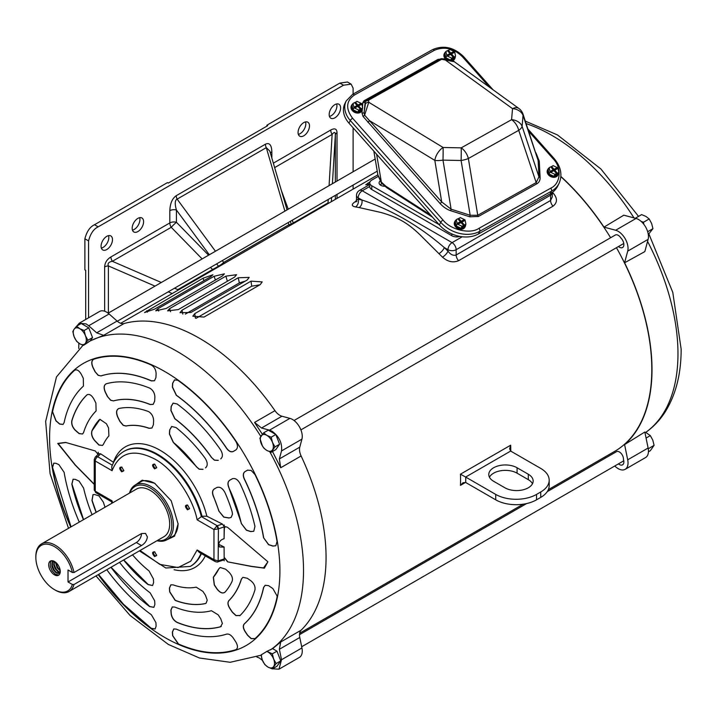 <?xml version="1.0" encoding="UTF-8"?>
<svg xmlns="http://www.w3.org/2000/svg" width="717" height="717" viewBox="0 0 717 717"><rect width="100%" height="100%" fill="white"/><g stroke="black" fill="none" stroke-linecap="round" stroke-linejoin="round"><path stroke-width="1.08" d="M455.268 56.589A5.772 4.427 -153.5 0 1 454.91 58.31A5.772 4.427 -153.5 0 1 453.467 59.816A5.772 4.427 -153.5 0 1 451.809 60.389M452.615 60.739A5.772 4.427 26.5 0 0 453.135 60.479A5.772 4.427 26.5 0 0 454.578 58.973L454.91 58.31M446.852 59.161A5.772 4.427 -153.5 0 1 445.535 57.987A5.772 4.427 -153.5 0 1 444.576 53.157L444.244 53.82A5.772 4.427 26.5 0 0 445.203 58.651A5.772 4.427 26.5 0 0 445.544 59.009M444.576 53.157A5.772 4.427 -153.5 0 1 445.732 51.83M445.857 57.817L444.925 53.452L445.911 51.463L446.852 55.827L445.857 57.817L450.079 59.816M446.852 55.827L451.665 58.113L453.189 57.297L452.364 58.955L455.555 56.034L454.56 58.014L450.805 60.031M455.555 56.034L454.614 51.66L449.801 49.383L447.829 51.095M453.189 57.297L450.67 54.384L448.152 55.738L447.435 54.904L449.953 53.56L447.435 50.647L445.911 51.463M451.665 58.113L450.724 60.004M448.277 50.199L450.796 53.103L449.971 54.761L449.577 54.313M450.796 53.103L453.314 51.749L454.031 52.583L451.513 53.936L454.031 56.849M448.152 55.738L449.953 53.56M451.065 54.842L451.513 53.936M453.207 58.498L452.812 58.05M453.314 51.749L452.49 53.408L449.971 54.761M362.39 108.545A5.772 4.427 -153.5 0 1 362.031 110.266A5.772 4.427 -153.5 0 1 360.588 111.771A5.772 4.427 -153.5 0 1 352.656 109.934A5.772 4.427 -153.5 0 1 351.697 105.103A5.772 4.427 -153.5 0 1 352.854 103.786M351.697 105.103L351.366 105.766A5.772 4.427 26.5 0 0 352.334 110.597A5.772 4.427 26.5 0 0 360.257 112.435A5.772 4.427 26.5 0 0 361.7 110.92L362.031 110.266M352.979 109.764L352.047 105.399L353.042 103.409L353.974 107.783L352.979 109.764L357.801 112.049L361.682 109.97L362.677 107.98L361.735 103.615L356.923 101.33L354.951 103.051M353.974 107.783L358.787 110.059L360.31 109.244L357.792 106.34L355.273 107.693L354.557 106.86L357.075 105.507L354.557 102.594L353.042 103.409M358.787 110.059L357.801 112.049M360.31 109.244L359.486 110.902L360.328 110.454L361.153 108.796L362.677 107.98M355.399 102.146L357.917 105.058L357.093 106.708L356.699 106.259M357.917 105.058L360.436 103.705L361.162 104.539L358.634 105.883L361.153 108.796M355.273 107.684L357.075 105.507M358.186 106.788L358.634 105.883M360.328 110.454L359.934 110.006M360.436 103.705L359.611 105.363L357.093 106.708M377.895 174.975L381.363 182.127L376.613 154.272M381.247 182.736L381.247 182.736A3.46 0.78 -39.1 0 1 381.363 182.127L385.934 186.268A3.46 2.106 -57.2 0 0 386.624 187.603L381.247 182.736L377.931 175.172M465.647 224.762A5.772 4.427 -153.5 0 1 465.279 226.473A5.772 4.427 -153.5 0 1 463.836 227.988A5.772 4.427 -153.5 0 1 455.913 226.151A5.772 4.427 -153.5 0 1 454.945 221.32A5.772 4.427 -153.5 0 1 456.102 219.994M454.945 221.32L454.623 221.983A5.772 4.427 26.5 0 0 455.582 226.814A5.772 4.427 26.5 0 0 463.505 228.651A5.772 4.427 26.5 0 0 464.948 227.137L465.279 226.473M456.236 225.98L455.295 221.616L456.29 219.626L457.222 223.991L456.236 225.98L461.049 228.266L464.93 226.187L465.925 224.197L464.992 219.832L460.171 217.547L458.199 219.259M457.222 223.991L462.044 226.276L463.558 225.461L461.049 222.557L458.522 223.901L457.805 223.077L460.323 221.723L457.813 218.81L456.29 219.626M462.044 226.276L461.049 228.266M463.558 225.461L462.734 227.119L463.576 226.671L464.401 225.013L465.925 224.197M458.647 218.362L461.165 221.275L460.341 222.924L459.947 222.476M461.165 221.275L463.693 219.922L464.41 220.746L461.882 222.1L464.401 225.013M458.522 223.901L460.323 221.723M461.434 223.005L461.882 222.1M463.576 226.671L463.191 226.214M462.868 221.58L460.341 222.924M463.693 219.922L462.859 221.571M558.525 172.806A5.772 4.427 -153.5 0 1 558.158 174.527A5.772 4.427 -153.5 0 1 556.715 176.032A5.772 4.427 -153.5 0 1 548.792 174.204A5.772 4.427 -153.5 0 1 547.824 169.373A5.772 4.427 -153.5 0 1 548.98 168.047M547.824 169.373L547.501 170.037A5.772 4.427 26.5 0 0 548.46 174.867A5.772 4.427 26.5 0 0 556.383 176.696A5.772 4.427 26.5 0 0 557.826 175.19L558.158 174.527M549.114 174.034L548.173 169.66L549.168 167.679L550.1 172.044L549.114 174.034L553.927 176.319L557.808 174.231L558.803 172.25L557.871 167.877L553.049 165.591L551.077 167.312M550.1 172.044L554.922 174.33L556.437 173.514L553.927 170.601L551.4 171.955L550.683 171.121L553.201 169.768L550.692 166.864L549.168 167.679M554.922 174.33L553.927 176.319M556.437 173.514L555.612 175.172L558.803 172.25M551.525 166.407L554.044 169.32L553.219 170.978L552.825 170.521M554.044 169.32L556.571 167.966L557.288 168.8L554.761 170.153L557.279 173.066M551.4 171.955L553.201 169.768M554.313 171.049L554.761 170.153M556.455 174.715L556.06 174.267M555.747 169.624L553.219 170.978M556.571 167.966L555.738 169.624M462.501 56.786A2.312 0.69 138.4 0 0 462.492 56.795A2.312 0.69 -41.6 0 1 463.549 56.58C453.915 47.25 443.59 44.92 432.593 49.616L352.567 94.375L346.212 100.918A23.096 17.719 26.5 0 0 350.29 120.501L440.731 222.297A28.868 22.155 26.5 0 0 479.763 231.304L551.498 191.179A28.868 22.155 -153.5 0 0 551.794 191.009A28.868 22.155 26.5 0 0 559.018 183.462C562.657 175.047 560.981 166.676 553.99 158.376A2.312 0.69 138.4 0 0 552.932 158.574C562.164 167.411 560.757 183.57 550.97 188.051L478.965 228.329C470.182 234.513 450.482 229.816 443.043 220.047L352.612 118.251C345.495 108.715 346.078 100.98 354.359 95.065L434.377 50.307C444.271 46.13 453.646 48.29 462.492 56.795L489.505 87.205M469.734 216.794L478.409 216.489A1.73 0.986 60.8 0 1 477.755 215.27L470.173 215.27L469.734 216.794L450.67 210.699L451.11 209.185L441.699 201.916A1.73 0.511 -41.6 0 1 440.032 203.476C443.312 207.025 446.852 209.436 450.67 210.699M365.76 100.721L368.61 100.156L441.457 59.412L440.874 59.161L454.318 61.734C453.96 60.828 450.85 59.905 444.997 58.964L444.872 59.672L512.521 108.652A11.544 9.151 4.9 0 1 523.043 115.347L538.126 160.509L538.942 176.803L536.182 182.593A1.73 0.986 -119.2 0 0 536.827 183.812C539.085 182.503 540.17 180.379 540.098 177.431A1.73 1.022 -2.9 0 1 538.942 176.803L522.11 126.371A11.544 4.732 161.5 0 1 518.732 130.324A11.544 6.561 -119.2 0 0 511.588 119.676A11.544 9.151 4.9 0 1 522.11 126.371L523.043 115.347A11.544 4.732 161.5 0 0 523.016 114.128L538.126 160.509A1.73 1.022 177.1 0 0 539.274 161.137L535.931 152.829M367.83 122.213A1.73 0.511 138.4 0 0 369.497 120.653L364.612 115.168A1.73 0.592 -37.5 0 1 363.017 116.396L440.032 203.476M523.016 114.128A11.544 11.544 0 0 0 518.83 108.437L518.83 108.437A11.544 6.668 -54.1 0 0 512.521 108.652L511.588 119.676L461.21 147.854L443.088 147.487A11.544 0.448 91.2 0 1 442.981 160.124A11.544 3.513 170.6 0 1 434.816 160.384A11.544 6.068 -58.7 0 1 443.088 147.487L368.744 102.262L364.612 115.168L364.102 112.497A1.73 1.058 4.6 0 1 361.995 113.017L363.017 116.396M365.195 101.357A1.73 0.986 60.8 0 1 363.967 100.792L362.838 102.513A1.73 1.058 -175.4 0 0 364.944 101.993L365.545 101.052M440.363 59.144L437.944 59.412A1.73 0.986 -119.2 0 0 438.41 59.816M346.212 100.918L344.895 103.562A23.096 17.719 26.5 0 0 348.973 123.154L439.404 224.941A28.868 22.155 26.5 0 0 478.445 233.957L550.172 193.832A28.868 22.155 26.5 0 0 550.477 193.662A28.868 22.155 26.5 0 0 557.701 186.115L559.018 183.462M468.362 158.502A11.544 3.513 170.6 0 1 461.103 160.5L470.173 215.27L451.11 209.185L442.981 160.124L461.103 160.5A11.544 0.448 91.2 0 0 461.21 147.854A11.544 6.561 60.8 0 1 468.362 158.502L518.732 130.324L536.182 182.593L477.755 215.27L468.362 158.502M365.392 104.055L365.267 101.456L368.61 100.156L368.744 102.262A3.46 2.734 176.4 0 0 365.392 104.055L364.102 112.497L365.231 101.509A1.73 1.192 -148.8 0 1 365.356 101.088A1.73 1.192 -148.8 0 1 365.374 101.061M454.318 61.734L518.83 108.437M365.267 101.456A1.73 1.156 -147.8 0 1 365.392 101.034L441.107 58.677M441.457 59.412L439.638 59.394M380.091 184.816A5.772 3.334 180 0 1 382.125 183.758M439.136 224.636L371.782 185.757A6.928 3.997 180 0 1 369.757 182.925L369.757 186.698A6.928 3.997 0 0 0 371.782 189.53L451.8 235.723A6.928 3.997 0 0 0 459.92 236.431M384.778 186.259A5.772 3.334 180 0 1 379.078 182.925A5.772 3.334 180 0 1 380.073 181.051M369.757 182.925A6.928 3.997 180 0 1 371.782 180.101L378.191 176.4M88.558 317.828L88.558 240.894C90.423 233.67 93.631 228.992 98.175 226.85L94.501 224.726C89.957 226.868 86.748 231.555 84.884 238.77L84.884 269.888L85.699 270.354L85.699 319.477M266.867 126.156L266.867 125.215L267.683 125.69L168.271 183.077L167.455 182.611L94.501 224.726M101.339 248.109A8.084 4.669 120 0 0 103.105 247.41A8.084 4.669 120 0 0 108.536 235.633M132.448 230.148A8.084 4.669 120 0 0 134.204 229.449A8.084 4.669 120 0 0 139.645 217.681M329.453 116.405A8.084 4.669 120 0 0 331.218 115.706A8.084 4.669 120 0 0 336.649 103.938M298.344 134.366A8.084 4.669 120 0 0 300.109 133.667A8.084 4.669 120 0 0 305.55 121.899M266.867 125.215L339.813 83.1L343.488 85.215L351.133 84.14L353.114 88.155L353.114 94.07M351.133 84.14L347.458 82.016L339.813 83.1M98.175 226.85L343.488 85.215M353.114 127.814L353.114 171.757M353.114 185.094L353.114 189.118M137.879 218.371A8.084 4.669 120 0 0 132.6 225.496A8.084 4.669 120 0 0 133.846 231.967A8.084 4.669 120 0 0 137.879 231.573A8.084 4.669 120 0 0 143.167 224.448A8.084 4.669 120 0 0 141.921 217.977A8.084 4.669 120 0 0 137.879 218.371M303.784 122.589A8.084 4.669 120 0 0 298.505 129.714A8.084 4.669 120 0 0 299.742 136.185A8.084 4.669 120 0 0 303.784 135.791A8.084 4.669 120 0 0 309.063 128.666A8.084 4.669 120 0 0 307.826 122.195A8.084 4.669 120 0 0 303.784 122.589M106.779 236.332A8.084 4.669 120 0 0 101.5 243.457A8.084 4.669 120 0 0 102.737 249.928A8.084 4.669 120 0 0 106.779 249.534A8.084 4.669 120 0 0 112.058 242.409A8.084 4.669 120 0 0 110.821 235.929A8.084 4.669 120 0 0 106.779 236.332M334.893 104.628A8.084 4.669 120 0 0 329.614 111.753A8.084 4.669 120 0 0 330.851 118.233A8.084 4.669 120 0 0 334.893 117.83A8.084 4.669 120 0 0 340.172 110.705A8.084 4.669 120 0 0 338.935 104.234A8.084 4.669 120 0 0 334.893 104.628M270.408 153.142A5.772 3.334 180 0 1 271.842 151.771C271.582 144.915 269.44 142.387 265.415 144.207A5.772 3.334 -120 0 0 266.303 147.657L284.9 211.139M215.45 251.237L177.135 199.129A5.772 3.334 60 0 1 176.257 195.687C172.277 198.403 170.135 203.404 169.83 210.673A5.772 3.334 180 0 1 176.427 210.027L176.427 222.288L208.593 255.198M161.316 282.489L112.345 261.311L171.238 227.307A5.772 0.52 135.7 0 1 176.427 222.288A5.772 3.334 180 0 0 169.83 222.933A5.772 3.334 -120 0 0 171.238 227.307L202.131 258.927M332.41 183.713L335.341 134.904A5.772 3.334 180 0 1 337.017 132.753C336.882 128.8 334.785 127.895 330.734 130.028A5.772 3.334 -120 0 0 332.141 134.411L329.076 185.64M335.341 182.019L335.341 134.904C335.341 131.865 334.274 131.695 332.141 134.411L274.647 167.608M287.042 209.902L269.807 151.081L266.303 147.657L177.135 199.129C174.894 200.088 174.661 203.718 176.427 210.027L209.328 254.768M108.375 313.06L108.375 265.935C107.425 263.444 108.751 261.902 112.345 261.311A5.772 3.334 60 0 1 110.929 256.937C106.923 259.42 104.834 262.745 104.655 266.912A5.772 3.334 180 0 1 108.375 265.935L155.033 286.119M290.385 221.302L291.236 224.224L288.897 224.762L223.668 262.413A5.772 1.228 143.7 0 1 218.56 266.186L216.588 263.91M218.981 266.554L218.56 266.186L212.59 269.529L177.798 289.623A5.772 1.909 113.4 0 1 177.583 290.457M293.558 223.498A5.772 3.334 -120 0 0 293.244 222.969L291.12 224.296M212.904 270.067A5.772 3.334 -120 0 0 212.59 269.529L210.484 267.441M289.372 225.918A5.772 3.334 -120 0 0 288.897 224.762L288.243 222.539M328.35 203.413A5.772 3.334 -120 0 0 328.036 202.875L293.244 222.969L292.276 220.209M262.323 660.052A9.24 5.333 60 0 1 261.445 655.777A9.24 5.333 60 0 1 261.535 654.585L261.051 655.024L262.323 660.052L264.788 664.569L267.979 667.088A9.24 5.333 60 0 1 262.323 660.052M65.937 442.497L58.167 443.554L75.419 465.091L94.241 484.217M132.528 554.841A88.989 51.373 -120 0 0 149.019 570.929L153.411 578.888L153.617 582.571L152.578 585.538L148.052 584.588A107.891 62.289 60 0 1 123.62 559.986M119.542 562.334A116.62 67.335 -120 0 0 150.149 592.851L154.657 600.783L154.872 604.449L153.859 607.344L149.62 606.573A135.199 78.063 60 0 1 110.947 567.299M106.77 569.71A144.269 83.297 -120 0 0 151.368 614.738L155.912 622.571L156.118 626.174L155.123 628.997L151.108 628.334A162.445 93.793 60 0 1 98.426 574.532M70.938 526.914A162.445 93.793 60 0 1 52.431 467.52L53.766 463.173L55.926 463.307L58.866 464.598L64.118 472.324A144.269 83.297 -120 0 0 79.273 522.093M83.45 519.682A135.199 78.063 60 0 1 71.825 484.172L73.071 479.234L75.285 479.377L79.094 481.134L83.593 488.071A116.62 67.335 -120 0 0 92.054 514.716M96.123 512.368A107.891 62.289 60 0 1 91.964 500.421L93.004 494.64L94.483 494.524L98.928 495.823L103.373 502.169A88.989 51.373 -120 0 0 105.04 507.224M94.241 484.405L75.222 465.109L57.736 443.411L65.641 442.434L95.271 450.957L98.032 454.363M76.979 325.948L79.229 323.215L86.157 323.905L88.693 325.751L109.101 313.965A13.856 8.004 -120 0 0 106.564 312.119A13.856 8.004 -120 0 0 99.636 311.429L79.229 323.215M289.928 418.37L269.511 430.146L272.048 431.231C279.218 436.554 282.373 443.124 281.512 450.93L301.929 439.145A13.856 8.004 -120 0 0 292.464 419.445A13.856 8.004 -120 0 0 289.928 418.37L281.942 416.227A11.544 6.668 60 0 1 274.961 410.662A178.963 103.329 -120 0 0 199.514 338.299A178.963 103.329 -120 0 0 124.068 323.546A11.544 6.668 60 0 1 117.095 321.055L109.101 313.965M113.519 400.911L110.642 400.283L107.38 396.429L105.282 392.244C103.472 387.888 103.786 385.074 106.224 383.792A135.199 78.063 60 0 1 149.62 388.085L150.319 388.435C153.259 390.514 154.773 393.418 154.872 397.155L154.657 401.117L153.214 404.334L150.149 404.54A116.62 67.335 -120 0 0 113.519 400.911L110.75 400.203L107.38 396.429M87.492 394.547L86.757 395.031C89.042 393.588 91.382 394.87 93.784 398.885L95.899 403.053L96.096 410.975A116.62 67.335 -120 0 0 83.593 432.476L82.598 433.982L79.094 433.624L75.285 430.317C72.39 427.287 71.234 424.061 71.825 420.655A135.199 78.063 60 0 1 86.757 395.031L87.429 394.574M86.874 394.977C80.17 401.511 75.195 410.052 71.951 420.601C71.359 423.998 72.507 427.215 75.402 430.245L79.202 433.543L82.545 434.009M99.986 419.302L92.081 430.729C91.113 433.713 91.955 436.922 94.599 440.337L99.036 444.979L102.522 445.418M75.097 369.972L74.443 370.375C76.683 369.076 78.942 370.348 81.236 374.202L83.315 378.298L83.423 386.105A144.269 83.297 -120 0 0 64.118 422.582L63.051 424.437L59.645 424.07L55.926 420.843L52.431 411.8A162.445 93.793 60 0 1 74.443 370.375L75.034 369.999M74.568 370.322C63.696 380.064 56.356 393.866 52.556 411.746L56.043 420.762L59.762 423.998L63.114 424.392M98.543 574.46L123.512 604.314L151.215 628.253L155.159 628.97M176.015 600.729L175.091 600.299L169.651 591.83L169.4 588.119L170.843 584.839L173.182 584.884A88.989 51.373 -120 0 0 196.225 587.16L202.947 591.444L205.51 595.379L207.231 600.192L206.093 603.221L205.179 603.615A107.891 62.289 60 0 1 176.015 600.729L176.131 600.658C186.644 604.449 196.368 605.417 205.286 603.544L206.129 603.194M170.906 584.812L169.517 588.057L169.768 591.767L175.208 600.228L176.131 600.658M220.719 618.753L222.395 623.458L220.549 626.766A135.199 78.063 60 0 1 177.153 622.473C173.792 620.644 171.784 617.767 171.139 613.842L170.888 610.149L172.304 606.949L174.787 607.075A116.62 67.335 -120 0 0 211.416 610.705L218.174 614.836L220.719 618.753M240.016 615.527L235.965 615.625L232.227 612.112L229.646 608.213C227.701 604.969 227.432 602.45 228.84 600.649A116.62 67.335 -120 0 0 241.342 579.139L242.866 577.337L247.275 578.252L250.744 580.671C254.096 583.441 255.494 586.524 254.947 589.903A135.199 78.063 60 0 1 240.016 615.527L239.783 615.733M228.84 600.649L228.956 600.595C227.549 602.388 227.818 604.906 229.763 608.141L232.344 612.049L236.072 615.544L240.123 615.455M255.019 638.623L251.147 638.65L247.499 635.226L244.963 631.39C243.027 628.155 242.785 625.663 244.246 623.933A144.269 83.297 -120 0 0 263.551 587.465L265.156 585.296L268.57 585.646L272.863 588.558L277.138 596.105L277.04 597.198A162.445 93.793 60 0 1 255.019 638.623L254.849 638.766M244.246 623.933L244.372 623.88C242.911 625.6 243.153 628.083 245.089 631.327L247.616 635.154L251.255 638.569L255.127 638.551M232.532 478.669L232.227 478.813C235.095 477.845 237.694 479.413 240.016 483.518A135.199 78.063 60 0 1 254.947 526.386L253.782 531.27L250.744 531.62L246.361 530.195L241.342 523.553A116.62 67.335 -120 0 0 228.84 487.605C227.432 484.145 227.701 481.699 229.646 480.273L232.469 478.696M241.342 523.553L246.469 530.123L250.851 531.539L253.8 531.252M263.551 537.723A144.269 83.297 -120 0 0 244.246 478.956C242.785 475.505 243.027 473.068 244.963 471.625L247.499 470.191L251.147 470.415L255.019 474.627A162.445 93.793 60 0 1 277.04 541.478L275.83 545.754L272.863 546.085L268.57 544.696L263.551 537.723L268.687 544.624L272.971 546.013L275.848 545.736M217.161 487.345L216.848 487.497C219.877 486.502 222.584 488.196 224.959 492.561A107.891 62.289 60 0 1 232.111 511.696L232.496 514.241L231.089 517.459L228.875 518.006L223.731 517.118L218.828 511.024A88.989 51.373 -120 0 0 213.308 496.191C212.008 492.758 212.322 490.347 214.258 488.967L217.099 487.372M218.828 511.024L223.847 517.038L228.983 517.925L231.044 517.486M202.947 469.384L199.129 469.187L196.225 466.588A88.989 51.373 -120 0 0 173.182 442.272L169.4 433.964L169.651 430.012L171.65 426.498L176.015 427.529A107.891 62.289 60 0 1 205.179 458.315C207.778 462.555 207.885 465.736 205.51 467.869L205.618 467.798M196.225 466.588L199.245 469.115L203.054 469.303M218.174 460.395L214.437 460.206L211.416 457.428A116.62 67.335 -120 0 0 174.787 418.764L170.888 410.483L171.139 406.548L173.084 403.115L177.153 403.985A135.199 78.063 60 0 1 220.549 449.792C222.942 453.87 222.996 456.899 220.719 458.889L220.827 458.817M211.416 457.428L214.553 460.135L218.282 460.323M101.061 375.923L98.148 375.332L94.958 371.576L92.905 367.462C91.158 363.295 91.435 360.561 93.721 359.244A162.445 93.793 60 0 1 151.108 364.935C154.28 366.781 155.947 369.712 156.118 373.727L155.912 377.608L154.496 380.754L151.368 380.906A144.269 83.297 -120 0 0 101.061 375.923L98.256 375.26L94.958 371.576M560.9 176.481A179.223 103.472 60 0 1 604.001 227.128L623.808 215.181L636.042 218.452A13.937 8.048 60 0 1 648.114 239.361L644.834 251.595L624.588 262.78A179.223 103.472 60 0 1 652.004 369.506A179.223 103.472 60 0 1 624.588 444.585L644.834 432.01L648.114 448.026A13.937 8.048 60 0 1 645.56 457.554L625.152 469.33A13.937 8.048 60 0 1 618.179 468.64A13.937 8.048 60 0 1 615.634 466.785L614.756 466.005M266.93 651.332L266.751 651.43A9.24 5.333 60 0 1 267.979 652.004A9.24 5.333 60 0 1 273.634 659.04A9.24 5.333 60 0 1 273.634 666.586A9.24 5.333 60 0 1 267.979 667.088L272.335 668.925L276.108 663.566L273.634 659.04L272.335 653.841L266.93 651.332L272.621 648.652L280.705 641.984L301.113 630.198A178.963 103.329 -120 0 0 301.113 455.967A11.544 6.668 60 0 1 299.787 447.139L301.929 439.145M262.485 446.126L264.107 448.394L266.823 450.437A9.24 5.333 60 0 1 261.167 443.393A9.24 5.333 60 0 1 261.167 435.855A9.24 5.333 60 0 1 266.823 435.353A9.24 5.333 60 0 1 272.478 442.389A9.24 5.333 60 0 1 272.478 449.926A9.24 5.333 60 0 1 266.823 450.437L271.178 452.275L274.952 446.906L272.478 442.389L271.178 437.191L266.823 435.353L263.641 432.835L259.868 438.204L262.485 446.126M261.535 654.585A178.408 103.006 -120 0 0 266.751 651.43M301.113 455.967L280.705 467.753L272.496 451.513M272.621 648.652L276.977 651.161L280.75 660.886L276.977 666.245L272.335 668.925M256.883 657.041L259.411 658.036L262.467 660.411M278.976 669.194L299.392 657.408A13.856 8.004 -120 0 0 301.929 647.944L281.512 659.73L278.976 669.194L272.568 668.791M281.512 659.73L279.37 649.27L280.705 641.984M124.068 323.546L103.66 335.332L90.225 340.871L84.543 344.716L85.431 343.273A9.24 5.333 60 0 1 79.775 343.775A9.24 5.333 60 0 1 74.12 336.739A9.24 5.333 60 0 1 74.12 329.193A9.24 5.333 60 0 1 79.775 328.691A9.24 5.333 60 0 1 85.431 335.726A9.24 5.333 60 0 1 85.431 343.273L87.904 340.252L85.431 335.726L84.131 330.528L79.775 328.691L76.585 326.181L74.12 329.193L72.82 331.541L74.12 336.739L76.585 341.265L79.775 343.775L83.351 345.352L84.543 344.716M76.585 326.181L81.227 323.501L88.774 327.848L92.547 337.573L90.225 340.871M103.66 335.332L96.678 332.831L88.693 325.751M78.843 343.183L78.709 348.426M263.641 432.835L268.283 430.155L275.821 434.511L279.594 444.226L275.821 449.595L271.178 452.275M280.705 467.753L279.37 458.925L281.512 450.93M269.511 430.146L261.526 428.013L254.544 422.438L274.961 410.662M262.386 434.278L254.544 422.438M154.89 551.982A2.196 1.264 -120 0 0 154.038 551.991A2.196 1.264 -120 0 0 153.698 553.748A2.196 1.264 -120 0 0 155.132 555.684A2.196 1.264 -120 0 0 156.225 555.792A2.196 1.264 -120 0 0 156.665 555.057M122.024 467.242A2.196 1.264 -120 0 0 121.173 467.251A2.196 1.264 -120 0 0 120.832 469.008A2.196 1.264 -120 0 0 122.266 470.944A2.196 1.264 -120 0 0 123.36 471.051A2.196 1.264 -120 0 0 123.799 470.316M187.782 505.207A2.196 1.264 -120 0 0 186.931 505.216A2.196 1.264 -120 0 0 186.59 506.973A2.196 1.264 -120 0 0 188.024 508.909A2.196 1.264 -120 0 0 189.118 509.016A2.196 1.264 -120 0 0 189.557 508.281M154.89 464.275A2.196 1.264 -120 0 0 154.038 464.284A2.196 1.264 -120 0 0 153.698 466.041A2.196 1.264 -120 0 0 155.132 467.968A2.196 1.264 -120 0 0 156.225 468.076A2.196 1.264 -120 0 0 156.665 467.341M224.188 525.023L224.089 538.745C220.881 539.614 219.07 541.622 218.649 544.768L219.483 546.963L224.089 547.152L224.188 560.837L224.089 547.152M224.089 538.745L224.331 528.259L225.398 526.592M218.676 544.293L224.233 547.08M177.798 380.306L178.363 380.673A162.445 93.793 60 0 1 235.75 441.242C237.99 445.176 238.017 448.08 235.83 449.98L233.321 451.459C231.116 452.418 228.875 451.405 226.617 448.412A144.269 83.297 -120 0 0 176.301 395.3L172.376 387.117L172.618 383.254L174.518 379.911L177.798 380.306M178.363 644.072L172.618 635.701L172.376 632.08L173.747 628.952L176.301 629.132A144.269 83.297 -120 0 0 226.617 634.115C228.866 633.694 231.107 635.029 233.321 638.112L235.83 641.957C238.017 645.874 237.99 648.473 235.75 649.754A162.445 93.793 60 0 1 178.363 644.072L178.479 643.991C199.693 653.223 218.819 655.114 235.848 649.683L236.395 649.414L235.848 649.683M173.81 628.926L172.501 632.018L172.743 635.638L178.479 643.991M224.251 524.987L224.197 528.268L225.353 526.601L227.612 527.362L267.88 561.769L264.394 568.16L251.192 566.43L227.612 561.841L251.721 566.394L263.524 567.927L267.907 561.796M227.755 561.769L224.331 557.485M227.612 561.841L224.197 557.566M196.341 466.516L173.182 442.272M211.533 457.365C200.626 441.815 188.41 428.927 174.903 418.692L174.787 418.764M226.617 448.412L226.733 448.34C211.927 426.552 195.158 408.842 176.418 395.228L176.301 395.3M172.358 606.923L171.013 610.095L171.255 613.788C171.901 617.704 173.908 620.572 177.269 622.392C193.142 628.845 207.607 630.279 220.657 626.694L221.293 626.407M111.063 567.237L149.728 606.501L153.886 607.317M123.736 559.914L148.168 584.516L152.613 585.511M151.368 380.906L151.475 380.826C132.896 372.822 116.127 371.164 101.169 375.842M118.897 408.502A107.891 62.289 60 0 1 148.052 411.388L148.966 411.818C151.968 413.951 153.519 416.927 153.617 420.754L153.411 424.733L151.932 428.022L149.019 428.318A88.989 51.373 -120 0 0 125.986 426.032L123.207 425.351L119.856 421.408L117.758 417.204C115.858 412.616 116.244 409.712 118.897 408.502L118.404 408.654M150.149 404.54L150.256 404.469C136.884 399.109 124.668 397.899 113.627 400.839M149.019 428.318L149.127 428.237C140.837 425.342 133.165 424.581 126.093 425.961L125.986 426.032M119.013 408.448C116.36 409.649 115.984 412.544 117.875 417.133L119.972 421.336L123.315 425.28L126.093 425.961M173.147 403.097L171.255 406.485L171.013 410.42L174.903 418.692M171.704 426.472L169.768 429.949L169.517 433.902L173.299 442.201M174.581 379.885L172.743 383.201L172.501 387.055L176.418 395.228M226.733 448.34C228.983 451.325 231.215 452.337 233.428 451.378L235.929 449.9M216.964 487.452L214.374 488.913C212.438 490.303 212.124 492.704 213.433 496.119L213.308 496.191M247.795 470.047L245.089 471.571C243.153 473.005 242.911 475.443 244.372 478.893L244.246 478.956M218.954 510.961L213.433 496.119M263.677 537.66C260.379 518.283 253.943 498.691 244.372 478.893M241.459 523.491L228.84 487.605M232.344 478.768L229.763 480.22C227.818 481.645 227.549 484.083 228.956 487.542M228.956 600.595C234.54 595.056 238.707 587.886 241.459 579.085L241.342 579.139M242.929 577.31L241.459 579.085M244.372 623.88C253.881 615.267 260.316 603.105 263.677 587.402L263.551 587.465M265.218 585.269L263.677 587.402M224.959 592.206C222.584 593.891 219.886 592.771 216.848 588.836L214.258 584.911L213.308 577.293L218.828 568.832L220.173 567.497L225.586 569.173L228.875 572.121C231.958 575.285 233.043 578.359 232.111 581.335A107.891 62.289 60 0 1 224.959 592.206L224.591 592.529M213.308 577.293A88.989 51.373 -120 0 0 218.828 568.832M220.236 567.47L218.954 568.778M213.433 577.239L214.374 584.848L216.964 588.765C219.985 592.699 222.682 593.819 225.057 592.125M221.284 626.416L220.657 626.694M53.829 463.155L52.556 467.457L71.055 526.843M73.134 479.216L71.951 484.109L83.566 519.619M93.067 494.622L92.081 500.358L96.248 512.297M108.894 435.9A88.989 51.373 -120 0 0 103.373 444.37L102.531 445.409L98.928 445.051L94.483 440.408C91.839 436.994 90.996 433.785 91.964 430.783A107.891 62.289 60 0 1 99.116 419.911L99.923 419.328L106.421 423.747L108.554 427.932L108.894 435.9M106.34 383.738C103.911 385.02 103.598 387.834 105.408 392.172L107.496 396.358M93.837 359.199C91.552 360.508 91.283 363.241 93.031 367.4L95.083 371.505M151.475 380.826L154.531 380.718M150.256 404.469L153.259 404.298M149.127 428.237L151.986 427.986M260.244 284.604L204.004 317.075L192.819 316.206L194.773 313.625L251.013 281.154L262.18 281.898L260.244 284.604M247.24 279.98L191 312.451L180.003 312.684L181.993 310.228L238.232 277.766L249.193 277.398L247.24 279.98M234.567 277.103L178.327 309.574L167.599 310.873L169.633 308.615L225.873 276.144L236.565 274.701L234.567 277.103M222.36 276.009L166.129 308.471L155.732 310.82L157.848 308.776L214.087 276.305L224.421 273.822L222.36 276.009M210.762 276.699L154.531 309.161L144.538 312.522L202.992 278.259L212.922 274.754L210.762 276.699M369.757 184.081L365.733 184.816L370.026 181.831M552.422 192.371A178.945 103.311 60 0 1 553.264 193.214C557.584 198.313 557.503 202.642 553.013 206.191L458.584 260.71A5.772 3.334 60 0 1 456.155 255.001C453.314 255.915 450.599 254.643 447.991 251.183A5.772 1.981 -45 0 1 442.506 257.161A178.945 103.311 -120 0 0 438.938 253.657L420.969 235.741C414.614 229.449 408.448 224.582 402.47 221.141C396.429 217.654 389.134 214.733 380.584 212.384L359.074 207.554A178.945 103.311 -120 0 0 355.507 206.926C351.187 206.066 351.267 204.202 355.757 201.343L356.241 201.074M604.001 227.128L615.634 230.238A13.937 8.048 60 0 1 627.698 251.147L624.588 262.78M624.588 444.585L627.698 459.812A13.937 8.048 60 0 1 625.152 469.33M618.448 463.872A6.354 3.666 -120 0 0 619.38 464.517A6.354 3.666 -120 0 0 622.553 464.831A6.354 3.666 -120 0 0 623.44 459.472A5.772 3.334 60 0 0 619.38 451.952A5.772 3.334 60 0 0 616.495 451.665L547.214 491.665M618.448 246.549A6.354 3.666 -120 0 0 619.38 247.204A6.354 3.666 -120 0 0 622.553 247.517A6.354 3.666 -120 0 0 620.922 238.035A5.772 3.334 60 0 0 618.224 235.301A5.772 3.334 60 0 0 615.338 235.015L294.051 420.512M605.65 457.93L604.718 457.105M548.317 489.666L614.747 451.316A178.945 103.311 -120 0 0 616.459 247.697M610.615 237.739A178.945 103.311 -120 0 0 560.882 176.696M259.913 284.801L251.721 286.191L196.082 318.312M245.331 281.082L239.353 282.928L185.345 314.109M355.507 206.926A5.772 4.275 98.8 0 0 358.186 199.335L356.492 199.604L355.766 201.934L356.985 201.083M465.548 482.416L460.466 485.346L463.003 482.756L465.647 482.469L495.716 499.821L495.716 494.407A28.868 16.661 0 0 0 536.531 494.407L540.735 491.987A28.868 16.661 0 0 0 549.186 480.202A28.868 16.661 0 0 0 540.735 468.416L510.665 451.065L509.653 448.833L510.674 445.194A178.945 103.311 60 0 1 510.764 451.118M495.716 499.821A28.868 16.661 0 0 0 536.531 499.821L540.735 497.401A28.868 16.661 0 0 0 549.186 485.615L549.186 480.202M489.451 477.226A16.572 9.563 180 0 1 517.065 473.166L528.304 479.664A16.572 9.563 180 0 1 532.48 483.724M517.065 467.753L528.304 474.251A16.572 9.563 180 0 1 533.161 481.017A16.572 9.563 180 0 1 522.935 489.854A16.572 9.563 180 0 1 504.876 487.775L493.628 481.286A16.572 9.563 180 0 1 488.779 474.52A16.572 9.563 180 0 1 499.005 465.683A16.572 9.563 180 0 1 517.065 467.753L517.065 473.166M553.013 206.191A5.772 3.334 -120 0 1 550.584 200.482L456.155 255.001L456.155 249.704L550.584 195.185A5.772 3.334 180 0 0 552.278 192.828L552.278 196.933L550.584 200.482L550.584 195.185A5.772 3.334 -120 0 0 550.405 193.698M438.938 253.657A5.772 2.115 133.9 0 0 444.307 247.571C418.656 225.479 391.177 209.615 361.87 199.98A5.772 4.212 -79.1 0 1 359.074 207.554M460.466 485.346A178.945 103.311 -120 0 0 460.556 479.816A178.945 103.311 -120 0 0 460.466 474.179L465.727 477.092L465.727 482.505M495.716 494.407L465.727 477.092M553.264 193.214A5.772 1.981 -45 0 1 552.278 193.689M458.584 260.71C453.036 262.951 447.677 261.768 442.506 257.161M168.71 538.736A32.041 18.499 -120 0 0 171.444 537.625A32.041 18.499 -120 0 0 178.076 523.419M155.024 483.482A32.041 18.499 -120 0 0 139.403 482.129A32.041 18.499 -120 0 0 137.072 483.939M154.612 551.794C151.932 551.848 151.932 553.443 154.612 556.589L156.682 555.388L154.612 551.794M121.738 467.063C119.067 467.117 119.067 468.712 121.738 471.849L123.817 470.657L121.738 467.063M187.495 505.028C184.825 505.073 184.825 506.677 187.495 509.814L189.575 508.613L187.495 505.028M154.612 464.087C151.932 464.141 151.932 465.736 154.612 468.873L156.682 467.681L154.612 464.087M165 540.654L174.545 536.164L178.085 523.903L171.211 500.762L154.612 483.24L142.217 480.175L133.559 486.198M113.618 462.411L100.64 453.825L98.659 453.736L95.253 457.132L94.241 459.588A3.46 1.999 0 0 0 95.253 460.995L112.076 470.711L111.718 466.767C114.2 459.875 118.242 454.766 123.862 451.432A66.394 38.333 60 0 1 157.059 454.721A66.394 38.333 60 0 1 201.369 516.607L197.148 519.825L213.962 529.531L216.57 526.206A2.312 0.583 60 0 1 218.147 528.94L213.962 529.531L213.962 559.69L197.148 549.984L199.129 552.296L215.261 561.617L213.962 559.69L218.147 560.927A2.312 1.246 84.9 0 1 217.197 562.065L223.57 560.04L224.188 559.251M111.529 501.73L112.076 500.869L95.253 491.163A3.46 1.999 180 0 1 94.241 489.747L94.241 459.588M113.429 462.268A69.612 40.188 60 0 1 160.142 450.312A69.612 40.188 60 0 1 206.863 516.213L222.413 524.064L217.26 525.776L201.369 516.607L202.015 516.24A66.394 38.333 -120 0 0 157.704 454.354A66.394 38.333 -120 0 0 124.507 451.065L123.862 451.432M224.188 558.937L218.147 560.927L218.416 528.823A2.312 0.941 71.6 0 0 217.26 525.776L216.57 526.206M218.416 560.864A2.312 0.941 71.6 0 1 217.986 561.904M206.863 516.213L202.015 516.24M222.413 524.064L224.197 526.574M98.274 452.257L98.211 454.865M98.184 454.202L98.175 452.266M301.929 647.944L299.787 637.485A11.544 6.668 60 0 1 301.113 630.198M129.481 493.108A31.638 18.266 60 0 1 135.244 484.997A31.638 18.266 60 0 1 151.054 486.565A31.638 18.266 60 0 1 171.73 514.447A31.638 18.266 60 0 1 166.873 539.793A31.638 18.266 60 0 1 156.978 540.726M129.911 492.857A30.481 17.602 60 0 1 150.238 487.981A30.481 17.602 60 0 1 171.488 520.936A30.481 17.602 60 0 1 157.408 540.475M69.038 591.498L163.987 536.674A27.488 15.873 -120 0 0 168.199 514.645A27.488 15.873 -120 0 0 150.238 490.419A27.488 15.873 -120 0 0 136.499 489.057L41.541 543.88A27.488 15.873 60 0 1 55.29 545.243A27.488 15.873 60 0 1 74.021 572.516L141.5 533.565L145.524 533.403L147.388 536.961C146.86 540.636 144.897 543.495 141.5 545.529L74.021 584.489A27.488 15.873 60 0 1 69.038 591.498A27.488 15.873 60 0 1 55.29 590.136L54.474 589.661A26.341 15.209 60 0 1 35.85 557.405A26.341 15.209 60 0 1 54.474 546.659A26.341 15.209 60 0 1 72.363 572.498L74.021 572.516M35.85 557.405L35.85 556.464A27.488 15.873 60 0 1 41.541 543.88M74.021 584.489L72.363 584.472L68.025 581.971L136.32 542.545A7.331 4.23 120 0 0 141.509 533.565A7.331 4.23 120 0 0 141.509 533.556M68.025 581.971L68.025 569.997L72.363 572.498M72.363 584.472A26.341 15.209 60 0 1 54.474 589.661L55.29 590.136M54.474 574.855A8.192 4.732 -120 0 0 58.57 575.258A8.192 4.732 -120 0 0 59.825 568.689A8.192 4.732 -120 0 0 54.474 561.474A8.192 4.732 -120 0 0 50.378 561.061A8.192 4.732 -120 0 0 49.123 567.631A8.192 4.732 -120 0 0 54.474 574.855M51.248 560.739L50.468 562.038L50.28 566.287L52.198 570.956L55.415 574.308L58.919 575.016M58.265 565.292L59.144 566.896M55.46 562.531L57.154 567.828L60.246 570.884M54.044 561.241L53.73 565.05L55.272 568.922L57.889 571.7L59.923 572.435M53.425 560.972L52.027 562.621L51.839 566.143L53.39 570.006L56.007 572.784L58.624 573.466L60.264 571.359M57.566 564.288L54.474 561.474M55.863 572.067L54.08 569.863L52.171 565.193L52.449 560.721M57.745 570.974L55.971 568.778L54.053 564.109L53.874 561.653M59.636 569.89L57.853 567.685L55.899 562.809M60.228 570.75L57.62 567.828L55.612 562.621M56.966 573.286L53.847 569.997L51.929 565.328L52.287 560.703M55.962 562.854L57.629 567.559L60.183 570.293M54.34 561.393L54.196 564.781L55.747 568.644L58.364 571.431L60.067 572.13M53.461 560.99L52.502 562.352L52.314 565.865L53.856 569.737L56.473 572.516L59.368 573.107M271.178 437.191L275.821 434.511M274.952 446.906L279.594 444.226M84.131 330.528L88.774 327.848M87.904 340.252L92.547 337.573M643.857 224.34L643.481 222.243L641.132 221.392M643.481 222.243L649.172 218.963L651.636 223.48L652.936 228.678L648.302 234.549M636.741 218.676L635.934 217.887L641.625 214.607L645.981 216.444L649.172 218.963M647.666 231.725L652.936 228.678M272.335 653.841L276.977 651.161M276.108 663.566L280.75 660.886M646.071 438.069L650.328 435.613L652.793 440.139L654.092 445.329L650.328 450.697L648.437 451.791M645.694 432.36L650.328 435.613M648.249 448.788L654.092 445.329M430.612 215.046L385.934 186.268M552.932 158.574A2.312 0.69 138.4 0 0 552.924 158.582L528.779 131.408M362.838 102.513L362.479 107.057M362.273 109.629L361.995 113.017M437.944 59.412L363.967 100.792M540.098 177.431L539.274 161.137M478.409 216.489L536.827 183.812M369.497 120.653L441.699 201.916L434.816 160.384L369.497 120.653M550.692 188.213A2.312 1.309 60.8 0 1 551.642 190.489A2.312 1.309 -119.2 0 1 551.498 191.179L550.172 193.832M432.593 49.616A2.312 1.309 60.8 0 1 434.377 50.307M352.567 94.375A2.312 1.309 60.8 0 1 354.359 95.065M348.973 123.154L350.29 120.501A2.312 0.69 -41.6 0 1 352.612 118.251M439.404 224.941L440.731 222.297A2.312 0.69 -41.6 0 1 443.043 220.047M478.965 228.329A2.312 1.309 -119.2 0 1 479.906 230.614A2.312 1.309 60.8 0 1 479.763 231.304L478.445 233.957M451.8 235.723L451.8 233.903M371.782 185.757L371.782 189.53M84.884 238.77L88.558 240.894M271.842 158.027L271.842 151.771M169.83 210.673L169.83 222.933L110.929 256.937M337.017 132.753L337.017 181.051M337.017 194.379L337.017 198.412M104.655 311.232L104.655 266.912M176.257 195.687L265.415 144.207M273.347 163.162L330.734 130.028M335.341 195.356L335.341 199.38M288.252 209.203L281.288 190.265M331.335 201.692L331.586 197.516M328.243 199.451L328.036 202.875A5.772 2.429 -176.6 0 1 328.843 203.126M224.152 263.569A5.772 3.334 60 0 0 223.668 262.413L222.333 260.594M178.112 290.152A5.772 3.334 60 0 0 177.798 289.623L174.518 288.198M168.235 291.828L172.223 293.558M98.238 574.64A162.858 94.026 -120 0 0 164.758 637.458A162.858 94.026 -120 0 0 279.908 570.974A162.858 94.026 -120 0 0 164.758 371.514A162.858 94.026 -120 0 0 49.598 438.006A162.858 94.026 -120 0 0 70.75 527.022M647.568 241.405A178.291 102.934 60 0 1 677.968 353.768A178.291 102.934 60 0 1 645.013 432.88C653.295 427.215 660.196 419.929 665.734 411.011C676.032 394.054 681.177 373.44 681.15 349.17L672.788 292.384L648.975 234.154M526.179 123.611A178.291 102.934 60 0 1 551.893 135.396A178.291 102.934 60 0 1 633.998 217.905M269.861 451.827A178.963 103.329 60 0 1 270.488 649.88M88.092 342.108A178.963 103.329 60 0 1 176.974 351.312A178.963 103.329 60 0 1 260.809 436.384M648.114 239.361L627.698 251.147M615.634 230.238L636.042 218.452M627.698 459.812L648.114 448.026M369.757 186.456L362.264 190.776A5.772 3.334 -120 0 0 359.378 190.498A5.772 5.772 0 0 0 356.492 195.49L356.492 199.604M356.492 195.49A5.772 3.334 180 0 0 358.186 197.847L361.87 199.98A184.717 106.645 60 0 0 358.186 199.335L358.186 197.847A5.772 3.334 120 0 1 362.264 190.776L452.077 242.633A5.772 3.334 -60 0 0 447.991 249.704L444.307 247.571A184.717 106.645 60 0 1 447.991 251.183L447.991 249.704A5.772 3.334 180 0 0 456.155 249.704A5.772 3.334 -120 0 0 452.077 242.633L462.214 236.78M536.531 499.821L536.531 494.407M540.735 491.987L540.735 497.401M528.304 479.664L528.304 474.251M194.773 313.625L195.418 318.169M251.721 286.191L251.013 281.154M181.993 310.228L182.835 314.118M239.353 282.928L238.232 277.766M169.633 308.615L170.547 311.725M227.361 281.261L225.873 276.144M157.848 308.776L158.681 311.061M215.432 280.006L214.087 276.305M146.761 310.73L147.379 312.164M204.013 280.598L202.992 278.259M367.955 183.023L368.583 184.457M510.665 451.065L465.647 477.056M460.466 474.179L510.674 445.194M112.076 470.711C119.452 452.239 133.631 448.331 154.612 458.97C172.618 468.3 192.739 497.087 197.148 519.825M197.148 549.984L190.722 561.214L178.094 567.55L159.81 564.378L140.057 550.495M112.56 502.877L112.076 500.869M201.002 553.381A66.394 38.333 60 0 1 190.256 566.43L190.892 566.063A66.394 38.333 -120 0 0 201.396 553.614M111.502 501.712L95.97 492.749A3.46 1.999 -60 0 1 95.253 491.163L95.253 460.995A3.46 1.999 120 0 1 97.709 456.756L112.327 465.199M218.416 528.823L224.188 526.896M95.253 457.132A3.46 2.447 45 0 1 97.709 456.756L100.64 453.825M205.295 555.863A69.612 40.188 60 0 1 174.079 569.71M299.787 637.485L279.37 649.27M299.787 447.139L279.37 458.925M281.942 416.227L261.526 428.013M117.095 321.055L96.678 332.831M136.32 542.545L141.5 545.529M373.835 151.135L377.904 175.065M432.459 217.126L386.624 187.603M365.114 101.491L365.392 101.034M463.549 56.58L493.009 89.742M528.026 129.15L553.99 158.376M444.997 58.964L441.116 58.669M291.371 224.762A5.772 5.772 0 0 0 291.236 224.224M525.355 121.137L557.467 134.939L600.927 169.006L638.533 216.391M95.997 575.93L130.046 615.437L168.316 644.422L199.451 658L230.166 662.293L261.078 655.23M83.029 345.244L56.473 376.918L45.655 421.453L50.073 473.623L68.509 528.312M120.698 323.295L377.868 174.823M369.757 184.502L359.378 190.498M299.643 633.236L523.141 504.203M215.261 561.617L217.197 562.065M111.493 501.676L111.897 503.262M139.394 550.88L165.806 568.007L190.256 566.43M95.97 492.749L94.241 489.747M135.244 484.997L142.145 481.008M166.873 539.793L173.783 535.805M623.772 243.475L300.898 429.886M375.179 159.022L108.15 313.186M377.241 171.157L117.301 321.234M623.772 460.798L301.678 646.752M526.601 503.567L299.509 634.679"/></g></svg>
